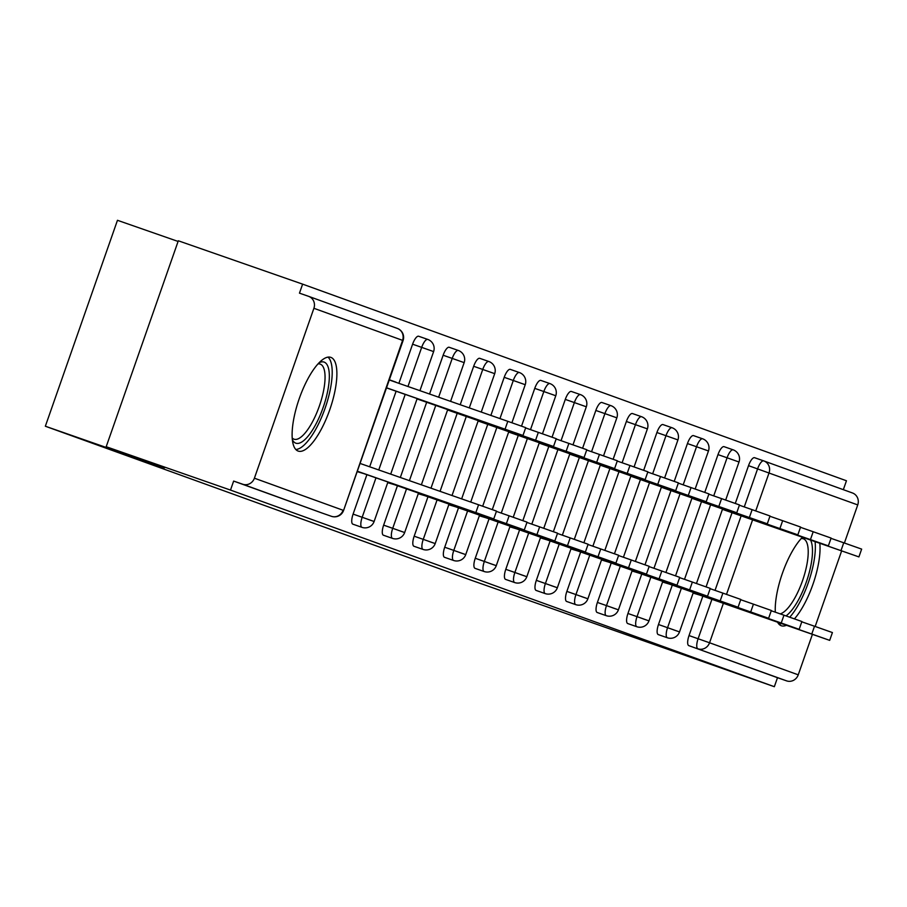 <?xml version="1.0" encoding="UTF-8"?>
<svg xmlns="http://www.w3.org/2000/svg" width="907" height="907" viewBox="0 0 907 907"><rect width="100%" height="100%" fill="white"/><g stroke="black" fill="none" stroke-linecap="round" stroke-linejoin="round"><path stroke-width="1.36" d="M802.446 537.25A49.624 16.235 109.2 0 0 775.304 612.18M777.582 622.225A49.624 16.235 109.2 0 0 781.244 625.728A49.624 16.235 109.2 0 0 781.301 625.751A49.624 16.235 109.2 0 0 786.414 625.308M330.896 357.392A49.624 16.235 109.2 0 0 330.84 357.369A49.624 16.235 109.2 0 0 299.197 398.785A49.624 16.235 109.2 0 0 298.097 451.051A49.624 16.235 109.2 0 0 298.154 451.074A49.624 16.235 109.2 0 0 329.797 409.658A49.624 16.235 109.2 0 0 330.896 357.392M178.089 241.443L117.468 220.299L45.35 426.233L472.513 580.673L774.34 686.701L230.503 490.075L106.198 446.72L178.316 240.786L302.621 284.14L299.469 293.154L308.55 296.317A9.546 9.013 -70.1 0 1 308.641 296.351L397.323 328.413A9.546 9.013 -70.1 0 0 397.232 328.379L308.731 296.385M843.34 489.667L846.458 480.767L302.621 284.14M322.359 513.147A9.546 3.118 -70.8 0 1 322.348 513.135L242.736 484.236A9.546 9.013 -70.1 0 0 254.402 478.204L313.901 308.289A9.546 9.013 -70.1 0 0 308.641 296.351M254.402 478.204L343.084 510.267A9.546 9.013 -70.1 0 1 331.418 516.298A9.546 3.118 109.2 0 0 331.429 516.31L322.348 513.135A9.546 3.118 -70.8 0 1 322.336 513.135L233.655 481.073L230.503 490.075M242.736 484.236L233.655 481.073M763.875 460.949L852.376 492.943A9.546 9.013 109.9 0 1 857.739 504.916L844.394 543.021M841.628 550.923L815.178 626.465M812.4 634.378L798.239 674.831A9.546 9.013 109.9 0 1 786.573 680.862L777.492 677.699L774.34 686.701M45.35 426.233L164.541 467.808L106.198 446.72M794.43 618.857A49.624 16.235 109.2 0 0 819.792 543.304M357.177 471.617L363.854 473.635M395.849 382.278L389.318 379.829M395.894 382.13L389.341 379.761M704.762 492.399L717.993 454.611A9.546 3.118 -70.8 0 1 724.069 446.663A9.546 3.118 -70.8 0 1 724.081 446.675M658.289 634.594A9.546 3.118 -70.8 0 1 658.278 634.594A9.546 3.118 -70.8 0 1 658.267 634.594A9.546 3.118 -70.8 0 1 658.482 624.526L672.291 585.106M675.534 575.843L701.519 501.65M777.492 677.699L688.81 645.637A9.546 3.118 -70.8 0 1 689.025 635.569L702.834 596.148M706.077 586.886L732.051 512.693M735.294 503.43L748.524 465.654A9.546 3.118 -70.8 0 1 754.601 457.706A9.546 3.118 -70.8 0 1 754.613 457.718L763.683 460.869A9.546 9.013 109.9 0 1 769.057 472.853L755.724 510.924M662.575 582.033L669.241 584.051M656.906 432.537A9.546 3.118 -70.8 0 1 662.994 424.589A9.546 3.118 -70.8 0 1 663.006 424.589L672.076 427.753A9.546 3.118 109.2 0 0 665.987 435.7L656.906 432.537L643.675 470.314M597.407 602.441L606.488 605.604A9.546 3.118 -70.8 0 0 606.273 615.672A9.546 3.118 109.2 0 0 606.284 615.683L597.203 612.508A9.546 3.118 -70.8 0 1 597.203 612.508A9.546 3.118 -70.8 0 1 597.191 612.508A9.546 3.118 -70.8 0 1 597.407 602.441L611.216 563.02M614.458 553.769L640.433 479.576M601.488 559.948L608.166 561.966M595.831 410.452A9.546 3.118 -70.8 0 1 601.908 402.504A9.546 3.118 -70.8 0 1 601.919 402.504L610.989 405.667A9.546 3.118 109.2 0 0 610.989 405.667A9.546 3.118 109.2 0 0 604.912 413.615L595.831 410.452L582.6 448.228M536.332 580.355L545.413 583.53A9.546 3.118 -70.8 0 0 545.198 593.597A9.546 3.118 109.2 0 0 545.209 593.597L536.128 590.434A9.546 3.118 -70.8 0 1 536.128 590.434A9.546 3.118 -70.8 0 1 536.116 590.423A9.546 3.118 -70.8 0 1 536.332 580.355L550.13 540.946M553.372 531.683L579.358 457.491M540.413 537.862L547.091 539.88M534.756 388.366A9.546 3.118 -70.8 0 1 540.833 380.418A9.546 3.118 -70.8 0 1 540.844 380.418L549.914 383.582A9.546 3.118 109.2 0 0 549.914 383.582A9.546 3.118 109.2 0 0 543.837 391.529L534.756 388.366L521.525 426.143M475.257 558.27L484.338 561.444A9.546 3.118 -70.8 0 0 484.111 571.512A9.546 3.118 109.2 0 0 484.123 571.512L475.041 568.349A9.546 3.118 -70.8 0 1 475.041 568.349A9.546 3.118 -70.8 0 1 475.03 568.338A9.546 3.118 -70.8 0 1 475.257 558.27L489.054 518.861M492.297 509.598L518.282 435.405M479.338 515.788L486.005 517.795M473.669 366.281A9.546 3.118 -70.8 0 1 479.758 358.333A9.546 3.118 -70.8 0 1 479.769 358.333L488.839 361.508A9.546 3.118 109.2 0 0 482.751 369.455L473.669 366.281L460.212 404.726M414.17 536.196L423.252 539.359A9.546 3.118 -70.8 0 0 423.036 549.427A9.546 3.118 109.2 0 0 423.047 549.427L413.966 546.263A9.546 3.118 -70.8 0 1 413.966 546.263A9.546 3.118 -70.8 0 1 413.955 546.263A9.546 3.118 -70.8 0 1 414.17 536.196L427.979 496.775M430.984 488.181L457.196 413.32M418.252 493.703L424.93 495.71M412.594 344.195A9.546 3.118 -70.8 0 1 418.671 336.248A9.546 3.118 -70.8 0 1 418.683 336.259L427.753 339.422A9.546 3.118 109.2 0 0 427.753 339.422A9.546 3.118 109.2 0 0 421.676 347.37L412.594 344.195L398.887 383.332M353.095 514.11L362.176 517.273A9.546 3.118 -70.8 0 0 361.961 527.341A9.546 3.118 109.2 0 0 361.972 527.352L352.891 524.178A9.546 3.118 -70.8 0 1 352.891 524.178A9.546 3.118 -70.8 0 1 352.88 524.178A9.546 3.118 -70.8 0 1 353.095 514.11L366.893 474.69M369.671 466.788L396.121 391.234M387.72 482.66L394.386 484.667M429.555 394.035L443.138 355.238A9.546 3.118 -70.8 0 1 449.214 347.29A9.546 3.118 -70.8 0 1 449.226 347.302M383.638 525.153L392.72 528.316A9.546 3.118 -70.8 0 0 392.493 538.384A9.546 3.118 109.2 0 0 392.504 538.384L383.423 535.221A9.546 3.118 -70.8 0 1 383.423 535.221A9.546 3.118 -70.8 0 1 383.412 535.221A9.546 3.118 -70.8 0 1 383.638 525.153L397.436 485.733M400.327 477.479L426.664 402.277M448.795 504.745L455.473 506.752M504.213 377.323A9.546 3.118 -70.8 0 1 510.29 369.376A9.546 3.118 -70.8 0 1 510.301 369.376L519.371 372.539A9.546 3.118 109.2 0 0 519.371 372.539A9.546 3.118 109.2 0 0 513.294 380.487L504.213 377.323L490.868 415.417M444.521 557.306A9.546 3.118 -70.8 0 1 444.509 557.306A9.546 3.118 -70.8 0 1 444.498 557.306A9.546 3.118 -70.8 0 1 444.713 547.238L458.511 507.818M461.652 498.873L487.739 424.363M509.87 526.831L516.548 528.838M552.057 437.185L565.288 399.409A9.546 3.118 -70.8 0 1 571.376 391.461A9.546 3.118 -70.8 0 1 571.387 391.461M505.789 569.313L514.87 572.487A9.546 3.118 -70.8 0 0 514.654 582.555A9.546 3.118 109.2 0 0 514.666 582.555L505.584 579.392A9.546 3.118 -70.8 0 1 505.584 579.392A9.546 3.118 -70.8 0 1 505.573 579.38A9.546 3.118 -70.8 0 1 505.789 569.313L519.598 529.903M522.84 520.641L548.814 446.448M570.957 548.905L577.623 550.923M626.374 421.494A9.546 3.118 -70.8 0 1 632.451 413.547A9.546 3.118 -70.8 0 1 632.462 413.547L641.532 416.71A9.546 3.118 109.2 0 0 641.532 416.71A9.546 3.118 109.2 0 0 635.456 424.657L626.374 421.494L613.143 459.271M566.864 591.398L575.945 594.573A9.546 3.118 -70.8 0 0 575.73 604.64A9.546 3.118 109.2 0 0 575.741 604.64L566.66 601.466A9.546 3.118 -70.8 0 1 566.66 601.466A9.546 3.118 -70.8 0 1 566.648 601.466A9.546 3.118 -70.8 0 1 566.864 591.398L580.673 551.989M583.915 542.726L609.901 468.534M632.032 570.991L638.709 573.009M687.449 443.568A9.546 3.118 -70.8 0 1 693.526 435.621A9.546 3.118 -70.8 0 1 693.538 435.632L702.608 438.795A9.546 3.118 109.2 0 0 696.531 446.743L687.449 443.568L674.218 481.356M627.95 613.483L637.031 616.647A9.546 3.118 -70.8 0 0 636.816 626.714A9.546 3.118 109.2 0 0 636.827 626.726L627.746 623.551A9.546 3.118 -70.8 0 1 627.746 623.551A9.546 3.118 -70.8 0 1 627.735 623.551A9.546 3.118 -70.8 0 1 627.95 613.483L641.748 574.063M644.99 564.8L670.976 490.619M693.107 593.076L699.785 595.083M357.279 471.334L493.759 518.906L475.846 512.591L478.579 504.78L496.492 511.106L493.759 518.906M360.045 463.432L478.579 504.78M357.313 471.232L475.846 512.591M505.074 429.136L507.807 421.324L525.72 427.651L522.988 435.462L386.541 387.788M386.495 387.879L522.988 435.462M507.807 421.324L389.273 379.976M319.139 362.732A42.935 14.047 -70.8 0 1 324.15 362.108A42.935 14.047 -70.8 0 1 323.175 407.413A42.935 14.047 -70.8 0 1 295.761 443.16A42.935 14.047 -70.8 0 1 292.326 439.589M292.19 437.979A39.761 13.004 109.2 0 0 293.981 439.169A39.761 13.004 109.2 0 0 294.027 439.181A39.761 13.004 109.2 0 0 319.377 405.996A39.761 13.004 109.2 0 0 320.262 364.126A39.761 13.004 109.2 0 0 320.216 364.104A39.761 13.004 109.2 0 0 318.028 363.911M295.795 449.487A49.295 16.133 109.2 0 0 325.194 407.946A49.295 16.133 109.2 0 0 328.005 357.143M810.609 540.096A42.935 14.047 -70.8 0 1 797.457 601.715A42.935 14.047 -70.8 0 1 786.029 615.921M780.213 613.892A39.761 13.004 109.2 0 0 794.294 598.926A39.761 13.004 109.2 0 0 807.445 561.331A39.761 13.004 109.2 0 0 803.364 538.792A39.761 13.004 109.2 0 0 801.176 538.588M789.736 617.213A49.295 16.133 109.2 0 0 798.092 605.332A49.295 16.133 109.2 0 0 815.076 541.66M778.943 624.163A49.295 16.133 109.2 0 0 781.517 623.597M387.811 482.377L524.303 529.949L506.389 523.634L509.122 515.822L527.035 522.149L524.303 529.949M496.39 511.389L509.122 515.822M387.845 482.275L506.389 523.634M418.354 493.419L554.835 540.991L536.921 534.665L539.654 526.865L557.567 533.191L554.835 540.991M526.933 522.432L539.654 526.865M418.388 493.317L536.921 534.665M448.897 504.462L585.378 552.034L567.465 545.708L570.197 537.908L588.11 544.234L585.378 552.034M557.476 533.463L570.197 537.908M448.931 504.36L567.465 545.708M479.429 515.505L615.921 563.077L598.008 556.751L600.74 548.95L618.653 555.277L615.921 563.077M588.008 544.506L600.74 548.95M479.463 515.403L598.008 556.751M509.972 526.548L646.453 574.12L628.54 567.793L631.272 559.993L649.185 566.308L646.453 574.12M618.551 555.549L631.272 559.993M510.006 526.445L628.54 567.793M535.606 440.178L538.339 432.367L556.252 438.693L553.519 446.493L417.073 398.831M417.039 398.921L553.519 446.493M538.339 432.367L525.618 427.934M566.149 451.221L568.882 443.41L586.795 449.736L584.063 457.536L447.616 409.862M447.582 409.964L584.063 457.536M568.882 443.41L556.161 438.977M596.693 462.253L599.425 454.452L617.338 460.779L614.606 468.579L478.159 420.905M478.114 421.007L614.606 468.579M599.425 454.452L586.704 450.019M627.225 473.295L629.957 465.495L647.87 471.821L645.138 479.622L508.691 431.947M508.657 432.049L645.138 479.622M629.957 465.495L617.236 461.051M657.768 484.338L660.5 476.538L678.413 482.864L675.681 490.664L539.234 442.99M539.2 443.092L675.681 490.664M660.5 476.538L647.779 472.094M540.515 537.59L676.996 585.162L659.083 578.836L661.815 571.036L679.728 577.351L676.996 585.162M649.095 566.592L661.815 571.036M540.549 537.488L659.083 578.836M688.311 495.381L691.043 487.581L708.957 493.896L706.224 501.707L569.766 454.033M569.732 454.135L706.224 501.707M691.043 487.581L678.311 483.136M571.047 548.633L707.539 596.205L689.626 589.879L692.358 582.067L710.272 588.394L707.539 596.205M679.626 577.634L692.358 582.067M571.081 548.531L689.626 589.879M718.843 506.423L721.575 498.623L739.488 504.938L736.756 512.75L600.309 465.076M600.275 465.178L736.756 512.75M721.575 498.623L708.855 494.179M601.59 559.664L738.071 607.248L720.158 600.922L722.89 593.11L740.804 599.436L738.071 607.248M710.17 588.677L722.89 593.11M601.624 559.574L720.158 600.922M749.386 517.466L752.118 509.666L770.032 515.981L767.299 523.793L630.853 476.118M630.818 476.22L767.299 523.793M752.118 509.666L739.398 505.222M632.134 570.707L768.614 618.279L750.701 611.964L753.434 604.153L771.347 610.479L768.614 618.279M740.713 599.72L753.434 604.153M632.168 570.616L750.701 611.964M779.929 528.509L782.662 520.697L800.575 527.024L797.843 534.835L661.384 487.161M661.35 487.252L797.843 534.835M782.662 520.697L769.93 516.264M662.666 581.75L799.158 629.322L781.244 623.007L783.977 615.195L801.89 621.522L799.158 629.322M771.245 610.762L783.977 615.195M662.7 581.648L781.244 623.007M810.461 539.552L813.194 531.74L831.107 538.066L828.374 545.867L691.928 498.204M691.894 498.294L828.374 545.867M813.194 531.74L800.473 527.307M693.209 592.793L829.69 640.365L811.776 634.038L814.509 626.238L832.422 632.564L829.69 640.365M801.788 621.805L814.509 626.238M693.243 592.69L811.776 634.038M841.004 550.594L843.737 542.783L861.65 549.109L858.918 556.909L722.471 509.235M722.437 509.337L858.918 556.909M843.737 542.783L831.016 538.35M331.429 516.31A9.546 3.118 109.2 0 0 331.44 516.31A9.546 9.546 0 0 0 343.583 510.448L402.583 340.363L313.901 308.289M402.583 340.363A9.546 9.013 -70.1 0 0 397.323 328.413A9.546 9.546 0 0 1 403.082 340.544L402.583 340.363M857.739 504.916L748.524 465.654M752.595 519.858L726.507 594.38M723.378 603.314L709.557 642.768L798.239 674.831M786.573 680.862L688.81 645.637M689.025 635.569L709.557 642.768A9.546 9.013 109.9 0 1 697.891 648.8A9.546 3.118 -70.8 0 1 698.107 638.732L711.916 599.323M361.972 527.352A9.546 9.546 0 0 0 374.115 521.491L362.176 517.273L375.974 477.864M378.752 469.962L405.202 394.409M407.969 386.507L421.676 347.37L433.614 351.587A9.546 9.546 0 0 0 427.753 339.422M392.504 538.384A9.546 9.546 0 0 0 404.658 532.534L392.72 528.316L406.517 488.907M409.408 480.653L435.745 405.452M438.637 397.198L452.219 358.412L443.138 355.238M423.047 549.427A9.546 9.546 0 0 0 435.201 543.576L423.252 539.359L437.061 499.95M440.065 491.345L466.277 416.494M469.293 407.889L482.751 369.455L494.7 373.661A9.546 9.546 0 0 0 488.839 361.508A9.546 3.118 109.2 0 1 488.85 361.508M444.713 547.238L453.795 550.402L467.593 510.981M470.733 502.047L496.821 427.537M499.95 418.592L513.294 380.487L525.232 384.704A9.546 9.546 0 0 0 519.473 372.584A9.546 9.546 0 0 0 519.371 372.539M484.123 571.512A9.546 9.546 0 0 0 496.276 565.662L484.338 561.444L498.136 522.024M501.265 513.09L527.364 438.569M530.493 429.635L543.837 391.529L555.776 395.747A9.546 9.546 0 0 0 550.016 383.627A9.546 9.546 0 0 0 549.914 383.582M514.666 582.555A9.546 9.546 0 0 0 526.82 576.705L514.87 572.487L528.679 533.067M531.808 524.121L557.896 449.611M561.036 440.677L574.369 402.572L565.288 399.409M545.209 593.597A9.546 9.546 0 0 0 557.351 587.736L545.413 583.53L559.211 544.109M562.351 535.164L588.439 460.654M591.568 451.709L604.912 413.615L616.851 417.832A9.546 9.546 0 0 0 610.989 405.667M575.741 604.64A9.546 9.546 0 0 0 587.895 598.779L575.945 594.573L589.754 555.152M592.883 546.207L618.982 471.697M622.111 462.751L635.456 424.657L647.394 428.875A9.546 9.546 0 0 0 641.532 416.71M606.284 615.683A9.546 9.546 0 0 0 618.427 609.821L606.488 605.604L620.297 566.195M623.426 557.249L649.514 482.739M652.655 473.794L665.987 435.7L677.937 439.918A9.546 9.546 0 0 0 672.076 427.753M636.827 626.726A9.546 9.546 0 0 0 648.97 620.864L637.031 616.647L650.829 577.237M653.958 568.292L680.057 493.782M683.186 484.837L696.531 446.743L708.469 450.96A9.546 9.546 0 0 0 702.608 438.795A9.546 3.118 109.2 0 1 702.619 438.795M658.482 624.526L667.563 627.689L681.372 588.28M684.502 579.335L710.6 504.825M713.73 495.88L727.074 457.786L717.993 454.611M715.045 590.378L741.132 515.868M744.273 506.922L757.606 468.828A9.546 3.118 109.2 0 1 763.683 460.881A9.546 3.118 109.2 0 0 763.683 460.881L754.601 457.706M387.935 482.036L374.115 521.491L368.049 519.405M458.307 350.465A9.546 3.118 109.2 0 0 458.296 350.465A9.546 3.118 109.2 0 0 452.219 358.412L464.157 362.63A9.546 9.546 0 0 0 458.296 350.465L449.214 347.29M418.478 493.079L404.658 532.534L398.592 530.436M449.01 504.111L435.201 543.576L429.124 541.479M479.554 515.153L465.733 554.619L453.795 550.402A9.546 3.118 -70.8 0 0 453.579 560.469A9.546 3.118 109.2 0 0 453.591 560.469A9.546 9.546 0 0 0 465.733 554.619L459.668 552.522M510.097 526.196L496.276 565.662L490.211 563.564M580.469 394.636A9.546 3.118 109.2 0 0 580.457 394.624A9.546 3.118 109.2 0 0 574.369 402.572L586.319 406.79A9.546 9.546 0 0 0 580.457 394.624L571.376 391.461M540.629 537.239L526.82 576.705L520.743 574.607M571.172 548.282L557.351 587.736L551.286 585.65M601.715 559.324L587.895 598.779L581.818 596.693M632.247 570.367L618.427 609.821L612.361 607.735M662.79 581.41L648.97 620.864L642.904 618.778M733.162 449.838A9.546 3.118 109.2 0 0 733.151 449.838A9.546 3.118 109.2 0 0 727.074 457.786L739.012 462.003A9.546 9.546 0 0 0 733.151 449.838L724.069 446.663M693.333 592.452L679.513 631.907L667.563 627.689A9.546 3.118 -70.8 0 0 667.348 637.757A9.546 3.118 109.2 0 0 667.359 637.768A9.546 9.546 0 0 0 679.513 631.907L673.436 629.809M763.683 460.881A9.546 9.546 0 0 1 763.785 460.915L852.467 492.977M343.583 510.448L403.082 340.544M390.702 474.123L417.163 398.581M419.93 390.679L433.614 351.587M421.37 484.826L447.695 409.624M450.586 401.37L464.157 362.63M452.026 495.517L478.238 420.667M481.254 412.061L494.7 373.661M444.509 557.306L453.591 560.469M482.683 506.219L508.782 431.709M511.911 422.764L525.232 384.704M513.226 517.262L539.314 442.741M542.454 433.807L555.776 395.747M543.769 528.305L569.857 453.783M572.986 444.849L586.319 406.79M574.301 539.336L600.4 464.826M603.529 455.892L616.851 417.832M604.844 550.379L630.932 475.869M634.072 466.935L647.394 428.875M635.376 561.422L661.475 486.912M664.604 477.966L677.937 439.918M665.919 572.464L692.018 497.954M695.147 489.009L708.469 450.96M658.278 634.594L667.359 637.768M696.463 583.507L722.55 508.997M725.679 500.052L739.012 462.003"/></g></svg>
